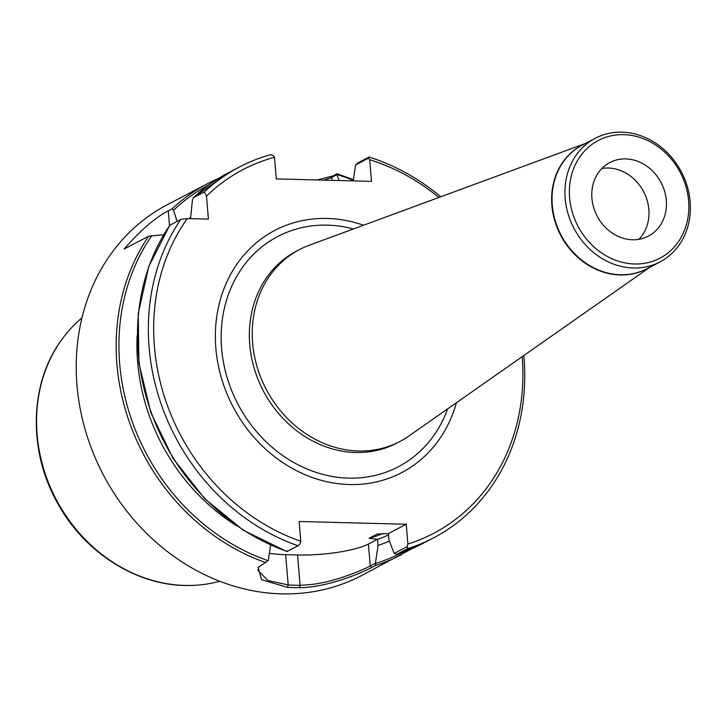 <?xml version="1.0" encoding="UTF-8"?>
<svg xmlns="http://www.w3.org/2000/svg" width="726" height="726" viewBox="0 0 726 726"><rect width="100%" height="100%" fill="white"/><g stroke="black" fill="none" stroke-linecap="round" stroke-linejoin="round"><path stroke-width="1.09" d="M601.863 168.486A41.527 36.109 -117.6 0 1 643.663 191.718A41.527 36.109 -117.6 0 1 638.916 239.299M569.62 197.79A66.447 57.781 62.4 0 0 663.564 256.096A66.447 57.781 62.4 0 0 654.162 144.093A66.447 57.781 62.4 0 0 569.62 197.79M666.305 200.285A41.527 36.109 -117.6 0 1 648.372 236.131A41.527 36.109 -117.6 0 1 591.926 198.37A41.527 36.109 -117.6 0 1 609.858 162.533A41.527 36.109 -117.6 0 1 666.305 200.285M169.775 225.378L180.874 219.343L187.272 218.553L208.426 219.098L206.493 196.111L204.324 191.973L193.461 197.654L192.381 200.412L190.548 218.635M187.272 218.553A205.331 178.532 62.4 0 0 300.782 541.269L300.047 543.865L297.978 545.752A209.315 181.999 62.4 0 1 180.874 219.343M407.15 546.633L407.812 548.593L396.95 554.274L394.136 553.439L407.15 546.633L407.885 544.037L406.224 524.245L299.121 521.486L300.782 541.269M407.885 544.037A205.331 178.532 62.4 0 0 522.175 356.675M438.876 197.481A205.331 178.532 62.4 0 0 369.679 159.729L368.599 158.123L355.577 164.938L353.226 180.892M204.324 191.973A209.315 181.999 62.4 0 1 239.498 166.953A209.315 181.999 62.4 0 1 271.025 154.538L273.393 155.663L274.473 157.27L276.297 178.914L371.494 181.364L369.679 159.729M274.473 157.27A205.331 178.532 62.4 0 0 206.493 196.111M363.526 225.241A136.715 118.873 62.4 0 0 215.867 348.344A136.715 118.873 62.4 0 0 326.655 481.674A136.715 118.873 62.4 0 0 456.4 402.748M286.942 550.825L287.115 551.433L297.978 545.752M177.044 221.348L173.578 210.25L172.144 208.807L168.26 210.839C155.11 217.664 140.399 230.396 124.128 249.036L148.694 236.186L163.695 234.743M190.693 217.119A192.027 166.962 62.4 0 0 189.069 218.599M258.946 566.652L257.911 570.445L267.948 580.501L288.195 584.956A207.318 180.266 62.4 0 0 300.092 585.265C313.877 584.739 322.943 583.277 339.913 578.141C354.234 573.322 364.352 569.257 370.251 565.935L375.451 563.222L375.623 565.427L371.748 567.46C359.615 574.039 325.475 587.715 299.439 587.661A209.315 181.999 -117.6 0 1 287.423 587.352L261.523 579.711L258.193 567.414L268.357 560.454L270.58 545.099M137.141 335.53A192.027 166.962 62.4 0 0 236.73 525.86M218.172 178.623A209.315 181.999 62.4 0 0 207.309 183.796L167.37 204.687A209.315 181.999 62.4 0 0 103.156 474.532A209.315 181.999 62.4 0 0 361.448 575.618L411.842 548.738M317.09 179.966L332.971 175.937L336.846 173.913L336.9 174.703L331.691 177.425L323.787 180.139M407.812 548.593A209.315 181.999 62.4 0 0 433.576 537.875A209.315 181.999 62.4 0 0 523.809 355.531M440.755 196.782A209.315 181.999 62.4 0 0 369.035 157.07L368.599 158.123M355.577 164.938L358.172 162.751L369.035 157.07M375.451 563.222L378.028 545.489L377.502 539.273L369.135 538.265L377.13 534.073L388.41 533.574L388.927 539.781L394.136 553.439M377.638 533.928A182.734 158.885 62.4 0 1 377.13 534.073L377.329 534M339.142 180.529L336.9 174.703M378.028 545.489A192.027 166.962 62.4 0 0 389.417 541.061M336.846 173.913L337.009 174.539A207.654 180.556 62.4 0 1 353.299 180.366M269.391 553.303A53.161 11.434 175.2 0 0 285.645 554.664L297.551 554.973A53.161 11.434 175.2 0 0 368.418 544.028L377.502 539.273M388.41 533.574L406.224 524.245M649.942 267.177L408.874 436.036A108.31 94.18 -117.6 0 1 399.844 441.535A108.31 94.18 -117.6 0 1 252.639 343.062A108.31 94.18 -117.6 0 1 299.411 249.599A108.31 94.18 -117.6 0 1 309.076 245.306L585.247 143.539M565.182 198.479A69.769 60.666 -117.6 0 1 595.311 138.267A69.769 60.666 -117.6 0 1 681.415 171.962A69.769 60.666 -117.6 0 1 660.007 261.914A69.769 60.666 -117.6 0 1 565.182 198.479M81.965 317.843A151.298 131.551 62.4 0 0 61.51 339.977A151.298 131.551 62.4 0 0 37.126 434.692A151.298 131.551 62.4 0 0 189.958 585.455A151.298 131.551 62.4 0 0 219.796 581.263M239.498 166.953L228.636 172.634A209.315 181.999 62.4 0 0 193.461 197.654M170.02 225.024A209.315 181.999 62.4 0 0 287.115 551.433M209.079 184.74A207.654 180.556 62.4 0 0 173.578 210.25M151.888 235.578A207.654 180.556 62.4 0 0 268.139 560.672M218.19 178.614L207.309 183.796A209.315 181.999 62.4 0 0 172.144 208.807M148.694 236.186A209.315 181.999 62.4 0 0 265.789 562.596M375.623 565.427A209.315 181.999 62.4 0 0 401.396 554.718M396.95 554.274A209.315 181.999 62.4 0 0 422.723 543.556L396.759 554.346M369.135 538.265A182.734 158.885 62.4 0 0 382.938 533.565M377.511 539.364A186.056 161.771 62.4 0 0 388.528 534.935M375.587 563.44A207.654 180.556 62.4 0 0 401.623 552.722M331.936 180.347L331.691 177.425L332.971 175.937M368.418 544.028L370.251 565.935L371.748 567.46M285.645 554.664L288.195 584.956L287.423 587.352M297.551 554.973L300.092 585.265L299.439 587.661M169.503 225.623L168.26 210.839M399.844 441.535L396.931 443.06A108.31 94.18 -117.6 0 1 249.735 344.587A108.31 94.18 -117.6 0 1 296.498 251.123L299.411 249.599M447.615 408.901A129.981 113.02 -117.6 0 1 322.653 474.341A129.981 113.02 -117.6 0 1 221.639 348.634A129.981 113.02 -117.6 0 1 353.462 228.953M648.227 268.075A69.796 60.685 -117.6 0 1 551.887 205.422A69.796 60.685 -117.6 0 1 583.532 144.429M660.007 261.914L647.102 268.665A69.769 60.666 -117.6 0 1 552.286 205.231A69.769 60.666 -117.6 0 1 582.415 145.019L595.311 138.267M61.42 340.095A151.153 131.424 62.4 0 0 61.329 340.222A151.153 131.424 62.4 0 0 55.866 499.27A151.153 131.424 62.4 0 0 189.649 585.465A151.153 131.424 62.4 0 0 189.804 585.455M228.636 172.634L193.18 197.88M286.906 551.597L243.264 530.234L204.569 498.58L173.115 458.523L150.79 412.468L138.929 363.154L138.23 313.532L148.757 266.551L169.902 225.033M433.576 537.875L422.723 543.556M353.408 179.649L337.036 173.75M61.51 339.977L61.329 340.222C29.33 383.745 27.96 450.973 57.499 503.009C84.652 553.185 138.158 586.789 189.649 585.465L189.958 585.455"/></g></svg>
